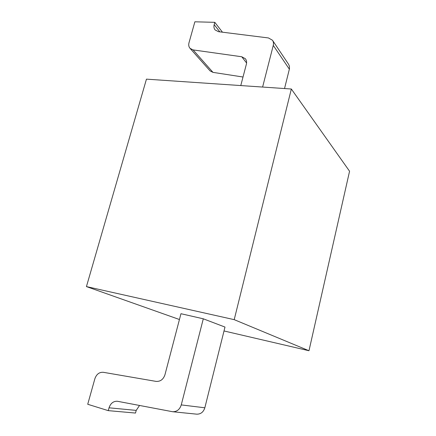 <?xml version="1.0" encoding="UTF-8"?>
<svg xmlns="http://www.w3.org/2000/svg" width="436" height="436" viewBox="0 0 436 436"><rect width="100%" height="100%" fill="white"/><g stroke="black" fill="none" stroke-linecap="round" stroke-linejoin="round"><path stroke-width="0.65" d="M224.017 330.957L308.982 350.74L349.563 171.234L291.335 89.009L146.452 79.145L86.437 286.588L179.441 319.517M86.437 286.588L234.208 319.653L308.982 350.74M181.262 404.908L204.838 407.791L224.987 327.065L203.296 318.803L180.962 313.713L164.966 374.715C163.331 379.467 160.35 381.685 156.028 381.386L103.337 372.306C99.321 372.039 96.503 374.181 94.874 378.737L87.723 404.27L108.259 410.641L109.038 407.807C110.581 403.327 113.333 401.142 117.3 401.251L172.607 411.726C176.847 411.813 179.736 409.546 181.262 404.908L203.296 318.803M291.335 89.009L234.208 319.653M108.259 410.641L135.503 413.055L136.212 410.396L109.038 407.807M139.536 405.458L136.212 410.396M204.838 407.791C203.432 412.124 200.713 414.249 196.691 414.162L172.607 411.726M193.099 49.911L212.964 72.365L210.054 70.866L190.069 48.385L193.099 49.911L241.746 56.756L245.359 58.718C246.553 60.25 246.885 62.097 246.362 64.256L240.776 85.565M212.964 72.365L243.021 77.019M262.608 87.053L273.268 45.393C273.743 43.42 273.47 41.703 272.456 40.232L288.561 64.266L289.422 66.201L289.45 68.806L284.534 88.546M272.456 40.232L268.44 37.948L218.474 31.692L215.095 29.921C213.951 28.476 213.645 26.716 214.18 24.634L214.806 22.334L194.876 21.8L188.99 42.799C188.417 45.044 188.777 46.903 190.069 48.385M222.464 32.193L214.806 22.334M219.837 31.861L214.18 24.634M273.268 45.393L289.362 69.188M246.585 62.986L241.746 56.756"/></g></svg>
